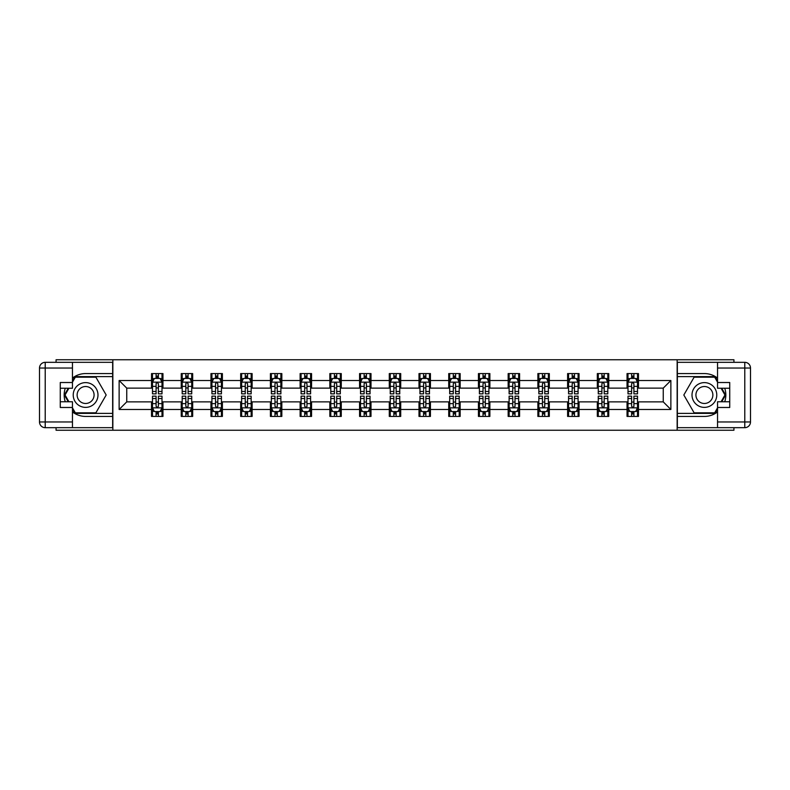 <?xml version="1.0" encoding="UTF-8"?>
<svg xmlns="http://www.w3.org/2000/svg" width="790" height="790" viewBox="0 0 790 790"><rect width="100%" height="100%" fill="white"/><g stroke="black" fill="none" stroke-linecap="round" stroke-linejoin="round"><path stroke-width="1.19" d="M56.07 427.676L56.07 430.244L733.93 430.244L733.93 427.676M733.93 362.324L733.93 359.756L677.149 359.756L677.149 430.244M677.149 359.756L56.07 359.756L56.07 362.324M112.852 430.244L112.852 359.756M638.478 380.523L638.478 373.571L627.043 373.571L627.043 380.523L608.754 380.523L608.754 373.571L597.329 373.571L597.329 380.523L579.04 380.523L579.04 373.571L567.605 373.571L567.605 380.523L549.317 380.523L549.317 373.571L537.881 373.571L537.881 380.523L519.593 380.523L519.593 373.571L508.168 373.571L508.168 380.523L489.879 380.523L489.879 373.571L478.444 373.571L478.444 380.523L460.155 380.523L460.155 373.571L448.73 373.571L448.73 380.523L430.432 380.523L430.432 373.571L419.006 373.571L419.006 380.523L400.718 380.523L400.718 373.571L389.282 373.571L389.282 380.523L370.994 380.523L370.994 373.571L359.569 373.571L359.569 380.523L341.27 380.523L341.27 373.571L329.845 373.571L329.845 380.523L311.556 380.523L311.556 373.571L300.121 373.571L300.121 380.523L281.832 380.523L281.832 373.571L270.407 373.571L270.407 380.523L252.119 380.523L252.119 373.571L240.683 373.571L240.683 380.523L222.395 380.523L222.395 373.571L210.96 373.571L210.96 380.523L192.671 380.523L192.671 373.571L181.246 373.571L181.246 380.523L162.957 380.523L162.957 373.571L151.522 373.571L151.522 380.523L119.132 380.523L119.132 409.477L126.756 401.863L151.522 401.863L151.522 416.429L162.957 416.429L162.957 401.863L181.246 401.863L181.246 416.429L192.671 416.429L192.671 401.863L210.96 401.863L210.96 416.429L222.395 416.429L222.395 401.863L240.683 401.863L240.683 416.429L252.119 416.429L252.119 401.863L270.407 401.863L270.407 416.429L281.832 416.429L281.832 401.863L300.121 401.863L300.121 416.429L311.556 416.429L311.556 401.863L329.845 401.863L329.845 416.429L341.27 416.429L341.27 401.863L359.569 401.863L359.569 416.429L370.994 416.429L370.994 401.863L389.282 401.863L389.282 416.429L400.718 416.429L400.718 401.863L419.006 401.863L419.006 416.429L430.432 416.429L430.432 401.863L448.73 401.863L448.73 416.429L460.155 416.429L460.155 401.863L478.444 401.863L478.444 416.429L489.879 416.429L489.879 401.863L508.168 401.863L508.168 416.429L519.593 416.429L519.593 401.863L537.881 401.863L537.881 416.429L549.317 416.429L549.317 401.863L567.605 401.863L567.605 416.429L579.04 416.429L579.04 401.863L597.329 401.863L597.329 416.429L608.754 416.429L608.754 401.863L627.043 401.863L627.043 416.429L638.478 416.429L638.478 401.863L663.245 401.863L663.245 388.137L638.478 388.137L638.478 380.523L670.868 380.523L670.868 409.477L638.478 409.477M627.043 409.477L608.754 409.477M597.329 409.477L579.04 409.477M567.605 409.477L549.317 409.477M537.881 409.477L519.593 409.477M508.168 409.477L489.879 409.477M478.444 409.477L460.155 409.477M448.73 409.477L430.432 409.477M419.006 409.477L400.718 409.477M389.282 409.477L370.994 409.477M359.569 409.477L341.27 409.477M329.845 409.477L311.556 409.477M300.121 409.477L281.832 409.477M270.407 409.477L252.119 409.477M240.683 409.477L222.395 409.477M210.96 409.477L192.671 409.477M181.246 409.477L162.957 409.477M151.522 409.477L119.132 409.477M627.043 380.523L627.043 388.137L608.754 388.137L608.754 380.523M597.329 380.523L597.329 388.137L579.04 388.137L579.04 380.523M567.605 380.523L567.605 388.137L549.317 388.137L549.317 380.523M537.881 380.523L537.881 388.137L519.593 388.137L519.593 380.523M508.168 380.523L508.168 388.137L489.879 388.137L489.879 380.523M478.444 380.523L478.444 388.137L460.155 388.137L460.155 380.523M448.73 380.523L448.73 388.137L430.432 388.137L430.432 380.523M419.006 380.523L419.006 388.137L400.718 388.137L400.718 380.523M389.282 380.523L389.282 388.137L370.994 388.137L370.994 380.523M359.569 380.523L359.569 388.137L341.27 388.137L341.27 380.523M329.845 380.523L329.845 388.137L311.556 388.137L311.556 380.523M300.121 380.523L300.121 388.137L281.832 388.137L281.832 380.523M270.407 380.523L270.407 388.137L252.119 388.137L252.119 380.523M240.683 380.523L240.683 388.137L222.395 388.137L222.395 380.523M210.96 380.523L210.96 388.137L192.671 388.137L192.671 380.523M181.246 380.523L181.246 388.137L162.957 388.137L162.957 380.523M151.522 380.523L151.522 388.137L126.756 388.137L119.132 380.523M126.756 388.137L126.756 401.863M670.868 409.477L663.245 401.863M663.245 388.137L670.868 380.523M151.522 378.331L152.48 378.331M156.094 378.331L158.385 378.331M161.999 378.331L162.957 378.331M151.522 387.949L152.48 387.949M156.094 387.949L158.385 387.949M161.999 387.949L162.957 387.949M151.522 402.051L152.48 402.051M156.094 402.051L158.385 402.051M161.999 402.051L162.957 402.051M151.522 411.669L152.48 411.669M156.094 411.669L158.385 411.669M161.999 411.669L162.957 411.669M181.246 402.051L182.194 402.051M185.818 402.051L188.099 402.051M191.723 402.051L192.671 402.051M181.246 411.669L182.194 411.669M185.818 411.669L188.099 411.669M191.723 411.669L192.671 411.669M181.246 378.331L182.194 378.331M185.818 378.331L188.099 378.331M191.723 378.331L192.671 378.331M181.246 387.949L182.194 387.949M185.818 387.949L188.099 387.949M191.723 387.949L192.671 387.949M210.96 402.051L211.917 402.051M215.532 402.051L217.823 402.051M221.437 402.051L222.395 402.051M210.96 411.669L211.917 411.669M215.532 411.669L217.823 411.669M221.437 411.669L222.395 411.669M210.96 378.331L211.917 378.331M215.532 378.331L217.823 378.331M221.437 378.331L222.395 378.331M210.96 387.949L211.917 387.949M215.532 387.949L217.823 387.949M221.437 387.949L222.395 387.949M240.683 402.051L241.631 402.051M245.256 402.051L247.547 402.051M251.161 402.051L252.119 402.051M240.683 411.669L241.631 411.669M245.256 411.669L247.547 411.669M251.161 411.669L252.119 411.669M240.683 378.331L241.631 378.331M245.256 378.331L247.547 378.331M251.161 378.331L252.119 378.331M240.683 387.949L241.631 387.949M245.256 387.949L247.547 387.949M251.161 387.949L252.119 387.949M270.407 402.051L271.355 402.051M274.979 402.051L277.26 402.051M280.885 402.051L281.832 402.051M270.407 411.669L271.355 411.669M274.979 411.669L277.26 411.669M280.885 411.669L281.832 411.669M270.407 378.331L271.355 378.331M274.979 378.331L277.26 378.331M280.885 378.331L281.832 378.331M270.407 387.949L271.355 387.949M274.979 387.949L277.26 387.949M280.885 387.949L281.832 387.949M300.121 402.051L301.079 402.051M304.693 402.051L306.984 402.051M310.598 402.051L311.556 402.051M300.121 411.669L301.079 411.669M304.693 411.669L306.984 411.669M310.598 411.669L311.556 411.669M300.121 378.331L301.079 378.331M304.693 378.331L306.984 378.331M310.598 378.331L311.556 378.331M300.121 387.949L301.079 387.949M304.693 387.949L306.984 387.949M310.598 387.949L311.556 387.949M329.845 402.051L330.793 402.051M334.417 402.051L336.698 402.051M340.322 402.051L341.27 402.051M329.845 411.669L330.793 411.669M334.417 411.669L336.698 411.669M340.322 411.669L341.27 411.669M329.845 378.331L330.793 378.331M334.417 378.331L336.698 378.331M340.322 378.331L341.27 378.331M329.845 387.949L330.793 387.949M334.417 387.949L336.698 387.949M340.322 387.949L341.27 387.949M359.569 402.051L360.517 402.051M364.141 402.051L366.422 402.051M370.046 402.051L370.994 402.051M359.569 411.669L360.517 411.669M364.141 411.669L366.422 411.669M370.046 411.669L370.994 411.669M359.569 378.331L360.517 378.331M364.141 378.331L366.422 378.331M370.046 378.331L370.994 378.331M359.569 387.949L360.517 387.949M364.141 387.949L366.422 387.949M370.046 387.949L370.994 387.949M389.282 402.051L390.24 402.051M393.854 402.051L396.146 402.051M399.76 402.051L400.718 402.051M389.282 411.669L390.24 411.669M393.854 411.669L396.146 411.669M399.76 411.669L400.718 411.669M389.282 378.331L390.24 378.331M393.854 378.331L396.146 378.331M399.76 378.331L400.718 378.331M389.282 387.949L390.24 387.949M393.854 387.949L396.146 387.949M399.76 387.949L400.718 387.949M419.006 402.051L419.954 402.051M423.578 402.051L425.859 402.051M429.484 402.051L430.432 402.051M419.006 411.669L419.954 411.669M423.578 411.669L425.859 411.669M429.484 411.669L430.432 411.669M419.006 378.331L419.954 378.331M423.578 378.331L425.859 378.331M429.484 378.331L430.432 378.331M419.006 387.949L419.954 387.949M423.578 387.949L425.859 387.949M429.484 387.949L430.432 387.949M448.73 402.051L449.678 402.051M453.302 402.051L455.583 402.051M459.207 402.051L460.155 402.051M448.73 411.669L449.678 411.669M453.302 411.669L455.583 411.669M459.207 411.669L460.155 411.669M448.73 378.331L449.678 378.331M453.302 378.331L455.583 378.331M459.207 378.331L460.155 378.331M448.73 387.949L449.678 387.949M453.302 387.949L455.583 387.949M459.207 387.949L460.155 387.949M478.444 402.051L479.402 402.051M483.016 402.051L485.307 402.051M488.921 402.051L489.879 402.051M478.444 411.669L479.402 411.669M483.016 411.669L485.307 411.669M488.921 411.669L489.879 411.669M478.444 378.331L479.402 378.331M483.016 378.331L485.307 378.331M488.921 378.331L489.879 378.331M478.444 387.949L479.402 387.949M483.016 387.949L485.307 387.949M488.921 387.949L489.879 387.949M508.168 402.051L509.115 402.051M512.74 402.051L515.021 402.051M518.645 402.051L519.593 402.051M508.168 411.669L509.115 411.669M512.74 411.669L515.021 411.669M518.645 411.669L519.593 411.669M508.168 378.331L509.115 378.331M512.74 378.331L515.021 378.331M518.645 378.331L519.593 378.331M508.168 387.949L509.115 387.949M512.74 387.949L515.021 387.949M518.645 387.949L519.593 387.949M537.881 402.051L538.839 402.051M542.454 402.051L544.745 402.051M548.369 402.051L549.317 402.051M537.881 411.669L538.839 411.669M542.454 411.669L544.745 411.669M548.369 411.669L549.317 411.669M537.881 378.331L538.839 378.331M542.454 378.331L544.745 378.331M548.369 378.331L549.317 378.331M537.881 387.949L538.839 387.949M542.454 387.949L544.745 387.949M548.369 387.949L549.317 387.949M567.605 402.051L568.563 402.051M572.177 402.051L574.468 402.051M578.082 402.051L579.04 402.051M567.605 411.669L568.563 411.669M572.177 411.669L574.468 411.669M578.082 411.669L579.04 411.669M567.605 378.331L568.563 378.331M572.177 378.331L574.468 378.331M578.082 378.331L579.04 378.331M567.605 387.949L568.563 387.949M572.177 387.949L574.468 387.949M578.082 387.949L579.04 387.949M597.329 402.051L598.277 402.051M601.901 402.051L604.182 402.051M607.806 402.051L608.754 402.051M597.329 411.669L598.277 411.669M601.901 411.669L604.182 411.669M607.806 411.669L608.754 411.669M597.329 378.331L598.277 378.331M601.901 378.331L604.182 378.331M607.806 378.331L608.754 378.331M597.329 387.949L598.277 387.949M601.901 387.949L604.182 387.949M607.806 387.949L608.754 387.949M627.043 402.051L628.001 402.051M631.615 402.051L633.906 402.051M637.52 402.051L638.478 402.051M627.043 411.669L628.001 411.669M631.615 411.669L633.906 411.669M637.52 411.669L638.478 411.669M627.043 378.331L628.001 378.331M631.615 378.331L633.906 378.331M637.52 378.331L638.478 378.331M627.043 387.949L628.001 387.949M631.615 387.949L633.906 387.949M637.52 387.949L638.478 387.949M158.385 376.04L156.094 376.04M161.999 391.465L158.385 391.465L158.385 393.854L161.999 393.854L161.999 382.232L160.094 378.43L154.376 378.43L152.48 382.232L152.48 393.854L156.094 393.854L156.094 391.465L152.48 391.465M152.48 382.232L152.48 373.571M161.999 382.232L161.999 373.571M156.094 378.43L156.094 373.571M158.385 373.571L158.385 378.43M158.385 391.465L158.385 383.663L157.121 382.528L156.104 383.506L156.094 391.465M156.094 413.96L158.385 413.96M152.48 398.535L156.094 398.535L156.094 396.146L152.48 396.146L152.48 407.768L154.376 411.57L160.094 411.57L161.999 407.768L161.999 396.146L158.385 396.146L158.385 398.535L161.999 398.535M161.999 407.768L161.999 416.429M152.48 407.768L152.48 416.429M158.385 411.57L158.385 416.429M156.094 416.429L156.094 411.57M156.094 398.535L156.094 406.337L157.358 407.472L158.385 406.337L158.385 398.535M91.798 384.276A12.383 12.383 0 0 0 74.882 388.808A12.383 12.383 0 0 0 79.415 405.724A12.383 12.383 0 0 0 96.331 401.192A12.383 12.383 0 0 0 91.798 384.276M89.843 387.653A8.483 8.483 0 0 0 78.259 390.764A8.483 8.483 0 0 0 81.37 402.347A8.483 8.483 0 0 0 92.944 399.236A8.483 8.483 0 0 0 89.843 387.653M72.463 382.143L75.317 377.185L95.886 377.185L106.176 395L95.886 412.815L75.317 412.815L72.463 407.857M68.937 401.764L65.037 395L68.937 388.236M710.585 384.276A12.383 12.383 0 0 0 693.669 388.808A12.383 12.383 0 0 0 698.202 405.724A12.383 12.383 0 0 0 715.118 401.192A12.383 12.383 0 0 0 710.585 384.276M708.63 387.653A8.483 8.483 0 0 0 697.057 390.764A8.483 8.483 0 0 0 700.157 402.347A8.483 8.483 0 0 0 711.741 399.236A8.483 8.483 0 0 0 708.63 387.653M717.537 407.857L714.683 412.815L694.114 412.815L683.824 395L694.114 377.185L714.683 377.185L717.537 382.143M721.063 388.236L724.963 395L721.063 401.764M72.463 411.926A21.429 21.429 0 0 0 85.606 416.429L112.654 416.429L112.654 427.676L45.218 427.676A5.718 5.718 0 0 1 39.5 421.959L39.5 368.041A5.718 5.718 0 0 1 45.218 362.324L72.463 362.324L72.463 388.236L60.267 388.236M72.463 362.324L112.654 362.324L112.654 373.571L85.606 373.571A21.429 21.429 0 0 0 72.463 378.074M65.264 388.236A21.429 21.429 0 0 0 65.264 401.764M112.654 416.429L112.654 373.571M60.267 401.764L72.463 401.764L72.463 427.676M72.463 382.518L60.267 382.518L60.267 407.482L72.463 407.482M112.654 376.613L74.991 376.613L72.463 380.997M72.463 409.003L74.991 413.387L112.654 413.387M68.276 388.236L64.375 395L68.276 401.764M717.537 378.074A21.429 21.429 0 0 0 704.394 373.571L677.346 373.571L677.346 362.324L744.782 362.324A5.718 5.718 0 0 1 750.5 368.041L750.5 421.959A5.718 5.718 0 0 1 744.782 427.676L717.537 427.676L717.537 401.764L729.733 401.764M717.537 427.676L677.346 427.676L677.346 416.429L704.394 416.429A21.429 21.429 0 0 0 717.537 411.926M724.736 401.764A21.429 21.429 0 0 0 724.736 388.236M677.346 373.571L677.346 416.429M729.733 388.236L717.537 388.236L717.537 362.324M717.537 407.482L729.733 407.482L729.733 382.518L717.537 382.518M677.346 413.387L715.009 413.387L717.537 409.003M717.537 380.997L715.009 376.613L677.346 376.613M721.724 401.764L725.625 395L721.724 388.236M188.099 376.04L185.818 376.04M191.723 391.465L188.099 391.465L188.099 393.854L191.723 393.854L191.723 382.232L189.817 378.43L184.1 378.43L182.194 382.232L182.194 393.854L185.818 393.854L185.818 391.465L182.194 391.465M182.194 382.232L182.194 373.571M191.723 382.232L191.723 373.571M185.818 378.43L185.818 373.571M188.099 373.571L188.099 378.43M188.099 391.465L188.099 383.663L186.835 382.528L185.828 383.506L185.818 391.465M217.823 376.04L215.532 376.04M221.437 391.465L217.823 391.465L217.823 393.854L221.437 393.854L221.437 382.232L219.541 378.43L213.823 378.43L211.917 382.232L211.917 393.854L215.532 393.854L215.532 391.465L211.917 391.465M211.917 382.232L211.917 373.571M221.437 382.232L221.437 373.571M215.532 378.43L215.532 373.571M217.823 373.571L217.823 378.43M217.823 391.465L217.823 383.663L216.559 382.528L215.542 383.506L215.532 391.465M185.818 413.96L188.099 413.96M182.194 398.535L185.818 398.535L185.818 396.146L182.194 396.146L182.194 407.768L184.1 411.57L189.817 411.57L191.723 407.768L191.723 396.146L188.099 396.146L188.099 398.535L191.723 398.535M191.723 407.768L191.723 416.429M182.194 407.768L182.194 416.429M188.099 411.57L188.099 416.429M185.818 416.429L185.818 411.57M185.818 398.535L185.818 406.337L187.082 407.472L188.089 406.495L188.099 398.535M215.532 413.96L217.823 413.96M211.917 398.535L215.532 398.535L215.532 396.146L211.917 396.146L211.917 407.768L213.823 411.57L219.541 411.57L221.437 407.768L221.437 396.146L217.823 396.146L217.823 398.535L221.437 398.535M221.437 407.768L221.437 416.429M211.917 407.768L211.917 416.429M217.823 411.57L217.823 416.429M215.532 416.429L215.532 411.57M215.532 398.535L215.532 406.337L216.796 407.472L217.813 406.495L217.823 398.535M247.547 376.04L245.256 376.04M251.161 391.465L247.547 391.465L247.547 393.854L251.161 393.854L251.161 382.232L249.255 378.43L243.537 378.43L241.631 382.232L241.631 393.854L245.256 393.854L245.256 391.465L241.631 391.465M241.631 382.232L241.631 373.571M251.161 382.232L251.161 373.571M245.256 378.43L245.256 373.571M247.547 373.571L247.547 378.43M247.547 391.465L247.547 383.663L246.283 382.528L245.265 383.506L245.256 391.465M277.26 376.04L274.979 376.04M280.885 391.465L277.26 391.465L277.26 393.854L280.885 393.854L280.885 382.232L278.979 378.43L273.261 378.43L271.355 382.232L271.355 393.854L274.979 393.854L274.979 391.465L271.355 391.465M271.355 382.232L271.355 373.571M280.885 382.232L280.885 373.571M274.979 378.43L274.979 373.571M277.26 373.571L277.26 378.43M277.26 391.465L277.26 383.663L275.996 382.528L274.989 383.506L274.979 391.465M306.984 376.04L304.693 376.04M310.598 391.465L306.984 391.465L306.984 393.854L310.598 393.854L310.598 382.232L308.693 378.43L302.985 378.43L301.079 382.232L301.079 393.854L304.693 393.854L304.693 391.465L301.079 391.465M301.079 382.232L301.079 373.571M310.598 382.232L310.598 373.571M304.693 378.43L304.693 373.571M306.984 373.571L306.984 378.43M306.984 391.465L306.984 383.663L305.72 382.528L304.703 383.506L304.693 391.465M245.256 413.96L247.547 413.96M241.631 398.535L245.256 398.535L245.256 396.146L241.631 396.146L241.631 407.768L243.537 411.57L249.255 411.57L251.161 407.768L251.161 396.146L247.547 396.146L247.547 398.535L251.161 398.535M251.161 407.768L251.161 416.429M241.631 407.768L241.631 416.429M247.547 411.57L247.547 416.429M245.256 416.429L245.256 411.57M245.256 398.535L245.256 406.337L246.519 407.472L247.547 406.337L247.547 398.535M274.979 413.96L277.26 413.96M271.355 398.535L274.979 398.535L274.979 396.146L271.355 396.146L271.355 407.768L273.261 411.57L278.979 411.57L280.885 407.768L280.885 396.146L277.26 396.146L277.26 398.535L280.885 398.535M280.885 407.768L280.885 416.429M271.355 407.768L271.355 416.429M277.26 411.57L277.26 416.429M274.979 416.429L274.979 411.57M274.979 398.535L274.979 406.337L276.243 407.472L277.25 406.495L277.26 398.535M304.693 413.96L306.984 413.96M301.079 398.535L304.693 398.535L304.693 396.146L301.079 396.146L301.079 407.768L302.985 411.57L308.693 411.57L310.598 407.768L310.598 396.146L306.984 396.146L306.984 398.535L310.598 398.535M310.598 407.768L310.598 416.429M301.079 407.768L301.079 416.429M306.984 411.57L306.984 416.429M304.693 416.429L304.693 411.57M304.693 398.535L304.693 406.337L305.957 407.472L306.974 406.495L306.984 398.535M336.698 376.04L334.417 376.04M340.322 391.465L336.698 391.465L336.698 393.854L340.322 393.854L340.322 382.232L338.416 378.43L332.699 378.43L330.793 382.232L330.793 393.854L334.417 393.854L334.417 391.465L330.793 391.465M330.793 382.232L330.793 373.571M340.322 382.232L340.322 373.571M334.417 378.43L334.417 373.571M336.698 373.571L336.698 378.43M336.698 391.465L336.698 383.663L335.444 382.528L334.427 383.506L334.417 391.465M334.417 413.96L336.698 413.96M330.793 398.535L334.417 398.535L334.417 396.146L330.793 396.146L330.793 407.768L332.699 411.57L338.416 411.57L340.322 407.768L340.322 396.146L336.698 396.146L336.698 398.535L340.322 398.535M340.322 407.768L340.322 416.429M330.793 407.768L330.793 416.429M336.698 411.57L336.698 416.429M334.417 416.429L334.417 411.57M334.417 398.535L334.417 406.337L335.681 407.472L336.688 406.495L336.698 398.535M366.422 376.04L364.141 376.04M370.046 391.465L366.422 391.465L366.422 393.854L370.046 393.854L370.046 382.232L368.14 378.43L362.422 378.43L360.517 382.232L360.517 393.854L364.141 393.854L364.141 391.465L360.517 391.465M360.517 382.232L360.517 373.571M370.046 382.232L370.046 373.571M364.141 378.43L364.141 373.571M366.422 373.571L366.422 378.43M366.422 391.465L366.422 383.663L365.158 382.528L364.151 383.506L364.141 391.465M364.141 413.96L366.422 413.96M360.517 398.535L364.141 398.535L364.141 396.146L360.517 396.146L360.517 407.768L362.422 411.57L368.14 411.57L370.046 407.768L370.046 396.146L366.422 396.146L366.422 398.535L370.046 398.535M370.046 407.768L370.046 416.429M360.517 407.768L360.517 416.429M366.422 411.57L366.422 416.429M364.141 416.429L364.141 411.57M364.141 398.535L364.141 406.337L365.405 407.472L366.412 406.495L366.422 398.535M396.146 376.04L393.854 376.04M399.76 391.465L396.146 391.465L396.146 393.854L399.76 393.854L399.76 382.232L397.854 378.43L392.146 378.43L390.24 382.232L390.24 393.854L393.854 393.854L393.854 391.465L390.24 391.465M390.24 382.232L390.24 373.571M399.76 382.232L399.76 373.571M393.854 378.43L393.854 373.571M396.146 373.571L396.146 378.43M396.146 391.465L396.146 383.663L394.882 382.528L393.864 383.506L393.854 391.465M393.854 413.96L396.146 413.96M390.24 398.535L393.854 398.535L393.854 396.146L390.24 396.146L390.24 407.768L392.146 411.57L397.854 411.57L399.76 407.768L399.76 396.146L396.146 396.146L396.146 398.535L399.76 398.535M399.76 407.768L399.76 416.429M390.24 407.768L390.24 416.429M396.146 411.57L396.146 416.429M393.854 416.429L393.854 411.57M393.854 398.535L393.854 406.337L395.119 407.472L396.136 406.495L396.146 398.535M425.859 376.04L423.578 376.04M429.484 391.465L425.859 391.465L425.859 393.854L429.484 393.854L429.484 382.232L427.578 378.43L421.86 378.43L419.954 382.232L419.954 393.854L423.578 393.854L423.578 391.465L419.954 391.465M419.954 382.232L419.954 373.571M429.484 382.232L429.484 373.571M423.578 378.43L423.578 373.571M425.859 373.571L425.859 378.43M425.859 391.465L425.859 383.663L424.595 382.528L423.588 383.506L423.578 391.465M423.578 413.96L425.859 413.96M419.954 398.535L423.578 398.535L423.578 396.146L419.954 396.146L419.954 407.768L421.86 411.57L427.578 411.57L429.484 407.768L429.484 396.146L425.859 396.146L425.859 398.535L429.484 398.535M429.484 407.768L429.484 416.429M419.954 407.768L419.954 416.429M425.859 411.57L425.859 416.429M423.578 416.429L423.578 411.57M423.578 398.535L423.578 406.337L424.842 407.472L425.85 406.495L425.859 398.535M455.583 376.04L453.302 376.04M459.207 391.465L455.583 391.465L455.583 393.854L459.207 393.854L459.207 382.232L457.301 378.43L451.584 378.43L449.678 382.232L449.678 393.854L453.302 393.854L453.302 391.465L449.678 391.465M449.678 382.232L449.678 373.571M459.207 382.232L459.207 373.571M453.302 378.43L453.302 373.571M455.583 373.571L455.583 378.43M455.583 391.465L455.583 383.663L454.319 382.528L453.312 383.506L453.302 391.465M453.302 413.96L455.583 413.96M449.678 398.535L453.302 398.535L453.302 396.146L449.678 396.146L449.678 407.768L451.584 411.57L457.301 411.57L459.207 407.768L459.207 396.146L455.583 396.146L455.583 398.535L459.207 398.535M459.207 407.768L459.207 416.429M449.678 407.768L449.678 416.429M455.583 411.57L455.583 416.429M453.302 416.429L453.302 411.57M453.302 398.535L453.302 406.337L454.556 407.472L455.573 406.495L455.583 398.535M485.307 376.04L483.016 376.04M488.921 391.465L485.307 391.465L485.307 393.854L488.921 393.854L488.921 382.232L487.015 378.43L481.308 378.43L479.402 382.232L479.402 393.854L483.016 393.854L483.016 391.465L479.402 391.465M479.402 382.232L479.402 373.571M488.921 382.232L488.921 373.571M483.016 378.43L483.016 373.571M485.307 373.571L485.307 378.43M485.307 391.465L485.307 383.663L484.043 382.528L483.026 383.506L483.016 391.465M483.016 413.96L485.307 413.96M479.402 398.535L483.016 398.535L483.016 396.146L479.402 396.146L479.402 407.768L481.308 411.57L487.015 411.57L488.921 407.768L488.921 396.146L485.307 396.146L485.307 398.535L488.921 398.535M488.921 407.768L488.921 416.429M479.402 407.768L479.402 416.429M485.307 411.57L485.307 416.429M483.016 416.429L483.016 411.57M483.016 398.535L483.016 406.337L484.28 407.472L485.297 406.495L485.307 398.535M515.021 376.04L512.74 376.04M518.645 391.465L515.021 391.465L515.021 393.854L518.645 393.854L518.645 382.232L516.739 378.43L511.021 378.43L509.115 382.232L509.115 393.854L512.74 393.854L512.74 391.465L509.115 391.465M509.115 382.232L509.115 373.571M518.645 382.232L518.645 373.571M512.74 378.43L512.74 373.571M515.021 373.571L515.021 378.43M515.021 391.465L515.021 383.663L513.757 382.528L512.75 383.506L512.74 391.465M512.74 413.96L515.021 413.96M509.115 398.535L512.74 398.535L512.74 396.146L509.115 396.146L509.115 407.768L511.021 411.57L516.739 411.57L518.645 407.768L518.645 396.146L515.021 396.146L515.021 398.535L518.645 398.535M518.645 407.768L518.645 416.429M509.115 407.768L509.115 416.429M515.021 411.57L515.021 416.429M512.74 416.429L512.74 411.57M512.74 398.535L512.74 406.337L514.004 407.472L515.011 406.495L515.021 398.535M544.745 376.04L542.454 376.04M548.369 391.465L544.745 391.465L544.745 393.854L548.369 393.854L548.369 382.232L546.463 378.43L540.745 378.43L538.839 382.232L538.839 393.854L542.454 393.854L542.454 391.465L538.839 391.465M538.839 382.232L538.839 373.571M548.369 382.232L548.369 373.571M542.454 378.43L542.454 373.571M544.745 373.571L544.745 378.43M544.745 391.465L544.745 383.663L543.481 382.528L542.454 383.663L542.454 391.465M542.454 413.96L544.745 413.96M538.839 398.535L542.454 398.535L542.454 396.146L538.839 396.146L538.839 407.768L540.745 411.57L546.463 411.57L548.369 407.768L548.369 396.146L544.745 396.146L544.745 398.535L548.369 398.535M548.369 407.768L548.369 416.429M538.839 407.768L538.839 416.429M544.745 411.57L544.745 416.429M542.454 416.429L542.454 411.57M542.454 398.535L542.454 406.337L543.718 407.472L544.735 406.495L544.745 398.535M574.468 376.04L572.177 376.04M578.082 391.465L574.468 391.465L574.468 393.854L578.082 393.854L578.082 382.232L576.177 378.43L570.459 378.43L568.563 382.232L568.563 393.854L572.177 393.854L572.177 391.465L568.563 391.465M568.563 382.232L568.563 373.571M578.082 382.232L578.082 373.571M572.177 378.43L572.177 373.571M574.468 373.571L574.468 378.43M574.468 391.465L574.468 383.663L573.204 382.528L572.187 383.506L572.177 391.465M572.177 413.96L574.468 413.96M568.563 398.535L572.177 398.535L572.177 396.146L568.563 396.146L568.563 407.768L570.459 411.57L576.177 411.57L578.082 407.768L578.082 396.146L574.468 396.146L574.468 398.535L578.082 398.535M578.082 407.768L578.082 416.429M568.563 407.768L568.563 416.429M574.468 411.57L574.468 416.429M572.177 416.429L572.177 411.57M572.177 398.535L572.177 406.337L573.441 407.472L574.458 406.495L574.468 398.535M604.182 376.04L601.901 376.04M607.806 391.465L604.182 391.465L604.182 393.854L607.806 393.854L607.806 382.232L605.9 378.43L600.183 378.43L598.277 382.232L598.277 393.854L601.901 393.854L601.901 391.465L598.277 391.465M598.277 382.232L598.277 373.571M607.806 382.232L607.806 373.571M601.901 378.43L601.901 373.571M604.182 373.571L604.182 378.43M604.182 391.465L604.182 383.663L602.918 382.528L601.911 383.506L601.901 391.465M601.901 413.96L604.182 413.96M598.277 398.535L601.901 398.535L601.901 396.146L598.277 396.146L598.277 407.768L600.183 411.57L605.9 411.57L607.806 407.768L607.806 396.146L604.182 396.146L604.182 398.535L607.806 398.535M607.806 407.768L607.806 416.429M598.277 407.768L598.277 416.429M604.182 411.57L604.182 416.429M601.901 416.429L601.901 411.57M601.901 398.535L601.901 406.337L603.165 407.472L604.172 406.495L604.182 398.535M633.906 376.04L631.615 376.04M637.52 391.465L633.906 391.465L633.906 393.854L637.52 393.854L637.52 382.232L635.624 378.43L629.907 378.43L628.001 382.232L628.001 393.854L631.615 393.854L631.615 391.465L628.001 391.465M628.001 382.232L628.001 373.571M637.52 382.232L637.52 373.571M631.615 378.43L631.615 373.571M633.906 373.571L633.906 378.43M633.906 391.465L633.906 383.663L632.642 382.528L631.615 383.663L631.615 391.465M631.615 413.96L633.906 413.96M628.001 398.535L631.615 398.535L631.615 396.146L628.001 396.146L628.001 407.768L629.907 411.57L635.624 411.57L637.52 407.768L637.52 396.146L633.906 396.146L633.906 398.535L637.52 398.535M637.52 407.768L637.52 416.429M628.001 407.768L628.001 416.429M633.906 411.57L633.906 416.429M631.615 416.429L631.615 411.57M631.615 398.535L631.615 406.337L632.879 407.472L633.896 406.495L633.906 398.535M161.95 382.143L152.519 382.143M152.48 378.657L154.267 378.657M160.212 378.657L161.999 378.657M156.094 386.359L152.48 386.359M161.999 386.359L158.385 386.359M158.385 377.255L156.094 377.255M152.519 407.857L161.95 407.857M161.999 411.343L160.212 411.343M154.267 411.343L152.48 411.343M158.385 403.641L161.999 403.641M152.48 403.641L156.094 403.641M156.094 412.745L158.385 412.745M72.463 368.041L45.218 368.041L45.218 421.959L72.463 421.959M39.5 368.041L45.218 368.041L45.218 362.324M45.218 427.676L45.218 421.959L39.5 421.959M717.537 421.959L744.782 421.959L744.782 368.041L717.537 368.041M750.5 421.959L744.782 421.959L744.782 427.676M744.782 362.324L744.782 368.041L750.5 368.041M191.674 382.143L182.243 382.143M182.194 378.657L183.991 378.657M189.926 378.657L191.723 378.657M185.818 386.359L182.194 386.359M191.723 386.359L188.099 386.359M188.099 377.255L185.818 377.255M221.398 382.143L211.967 382.143M211.917 378.657L213.705 378.657M219.65 378.657L221.437 378.657M215.532 386.359L211.917 386.359M221.437 386.359L217.823 386.359M217.823 377.255L215.532 377.255M182.243 407.857L191.674 407.857M191.723 411.343L189.926 411.343M183.991 411.343L182.194 411.343M188.099 403.641L191.723 403.641M182.194 403.641L185.818 403.641M185.818 412.745L188.099 412.745M211.967 407.857L221.398 407.857M221.437 411.343L219.65 411.343M213.705 411.343L211.917 411.343M217.823 403.641L221.437 403.641M211.917 403.641L215.532 403.641M215.532 412.745L217.823 412.745M251.111 382.143L241.681 382.143M241.631 378.657L243.429 378.657M249.373 378.657L251.161 378.657M245.256 386.359L241.631 386.359M251.161 386.359L247.547 386.359M247.547 377.255L245.256 377.255M280.835 382.143L271.404 382.143M271.355 378.657L273.143 378.657M279.087 378.657L280.885 378.657M274.979 386.359L271.355 386.359M280.885 386.359L277.26 386.359M277.26 377.255L274.979 377.255M310.559 382.143L301.128 382.143M301.079 378.657L302.866 378.657M308.811 378.657L310.598 378.657M304.693 386.359L301.079 386.359M310.598 386.359L306.984 386.359M306.984 377.255L304.693 377.255M241.681 407.857L251.111 407.857M251.161 411.343L249.373 411.343M243.429 411.343L241.631 411.343M247.547 403.641L251.161 403.641M241.631 403.641L245.256 403.641M245.256 412.745L247.547 412.745M271.404 407.857L280.835 407.857M280.885 411.343L279.087 411.343M273.143 411.343L271.355 411.343M277.26 403.641L280.885 403.641M271.355 403.641L274.979 403.641M274.979 412.745L277.26 412.745M301.128 407.857L310.559 407.857M310.598 411.343L308.811 411.343M302.866 411.343L301.079 411.343M306.984 403.641L310.598 403.641M301.079 403.641L304.693 403.641M304.693 412.745L306.984 412.745M340.273 382.143L330.842 382.143M330.793 378.657L332.59 378.657M338.535 378.657L340.322 378.657M334.417 386.359L330.793 386.359M340.322 386.359L336.698 386.359M336.698 377.255L334.417 377.255M330.842 407.857L340.273 407.857M340.322 411.343L338.535 411.343M332.59 411.343L330.793 411.343M336.698 403.641L340.322 403.641M330.793 403.641L334.417 403.641M334.417 412.745L336.698 412.745M369.997 382.143L360.566 382.143M360.517 378.657L362.304 378.657M368.249 378.657L370.046 378.657M364.141 386.359L360.517 386.359M370.046 386.359L366.422 386.359M366.422 377.255L364.141 377.255M360.566 407.857L369.997 407.857M370.046 411.343L368.249 411.343M362.304 411.343L360.517 411.343M366.422 403.641L370.046 403.641M360.517 403.641L364.141 403.641M364.141 412.745L366.422 412.745M399.71 382.143L390.29 382.143M390.24 378.657L392.028 378.657M397.972 378.657L399.76 378.657M393.854 386.359L390.24 386.359M399.76 386.359L396.146 386.359M396.146 377.255L393.854 377.255M390.29 407.857L399.71 407.857M399.76 411.343L397.972 411.343M392.028 411.343L390.24 411.343M396.146 403.641L399.76 403.641M390.24 403.641L393.854 403.641M393.854 412.745L396.146 412.745M429.434 382.143L420.004 382.143M419.954 378.657L421.751 378.657M427.696 378.657L429.484 378.657M423.578 386.359L419.954 386.359M429.484 386.359L425.859 386.359M425.859 377.255L423.578 377.255M420.004 407.857L429.434 407.857M429.484 411.343L427.696 411.343M421.751 411.343L419.954 411.343M425.859 403.641L429.484 403.641M419.954 403.641L423.578 403.641M423.578 412.745L425.859 412.745M459.158 382.143L449.727 382.143M449.678 378.657L451.465 378.657M457.41 378.657L459.207 378.657M453.302 386.359L449.678 386.359M459.207 386.359L455.583 386.359M455.583 377.255L453.302 377.255M449.727 407.857L459.158 407.857M459.207 411.343L457.41 411.343M451.465 411.343L449.678 411.343M455.583 403.641L459.207 403.641M449.678 403.641L453.302 403.641M453.302 412.745L455.583 412.745M488.872 382.143L479.441 382.143M479.402 378.657L481.189 378.657M487.134 378.657L488.921 378.657M483.016 386.359L479.402 386.359M488.921 386.359L485.307 386.359M485.307 377.255L483.016 377.255M479.441 407.857L488.872 407.857M488.921 411.343L487.134 411.343M481.189 411.343L479.402 411.343M485.307 403.641L488.921 403.641M479.402 403.641L483.016 403.641M483.016 412.745L485.307 412.745M518.596 382.143L509.165 382.143M509.115 378.657L510.913 378.657M516.857 378.657L518.645 378.657M512.74 386.359L509.115 386.359M518.645 386.359L515.021 386.359M515.021 377.255L512.74 377.255M509.165 407.857L518.596 407.857M518.645 411.343L516.857 411.343M510.913 411.343L509.115 411.343M515.021 403.641L518.645 403.641M509.115 403.641L512.74 403.641M512.74 412.745L515.021 412.745M548.319 382.143L538.889 382.143M538.839 378.657L540.627 378.657M546.571 378.657L548.369 378.657M542.454 386.359L538.839 386.359M548.369 386.359L544.745 386.359M544.745 377.255L542.454 377.255M538.889 407.857L548.319 407.857M548.369 411.343L546.571 411.343M540.627 411.343L538.839 411.343M544.745 403.641L548.369 403.641M538.839 403.641L542.454 403.641M542.454 412.745L544.745 412.745M578.033 382.143L568.602 382.143M568.563 378.657L570.35 378.657M576.295 378.657L578.082 378.657M572.177 386.359L568.563 386.359M578.082 386.359L574.468 386.359M574.468 377.255L572.177 377.255M568.602 407.857L578.033 407.857M578.082 411.343L576.295 411.343M570.35 411.343L568.563 411.343M574.468 403.641L578.082 403.641M568.563 403.641L572.177 403.641M572.177 412.745L574.468 412.745M607.757 382.143L598.326 382.143M598.277 378.657L600.074 378.657M606.009 378.657L607.806 378.657M601.901 386.359L598.277 386.359M607.806 386.359L604.182 386.359M604.182 377.255L601.901 377.255M598.326 407.857L607.757 407.857M607.806 411.343L606.009 411.343M600.074 411.343L598.277 411.343M604.182 403.641L607.806 403.641M598.277 403.641L601.901 403.641M601.901 412.745L604.182 412.745M637.481 382.143L628.05 382.143M628.001 378.657L629.788 378.657M635.733 378.657L637.52 378.657M631.615 386.359L628.001 386.359M637.52 386.359L633.906 386.359M633.906 377.255L631.615 377.255M628.05 407.857L637.481 407.857M637.52 411.343L635.733 411.343M629.788 411.343L628.001 411.343M633.906 403.641L637.52 403.641M628.001 403.641L631.615 403.641M631.615 412.745L633.906 412.745"/></g></svg>
